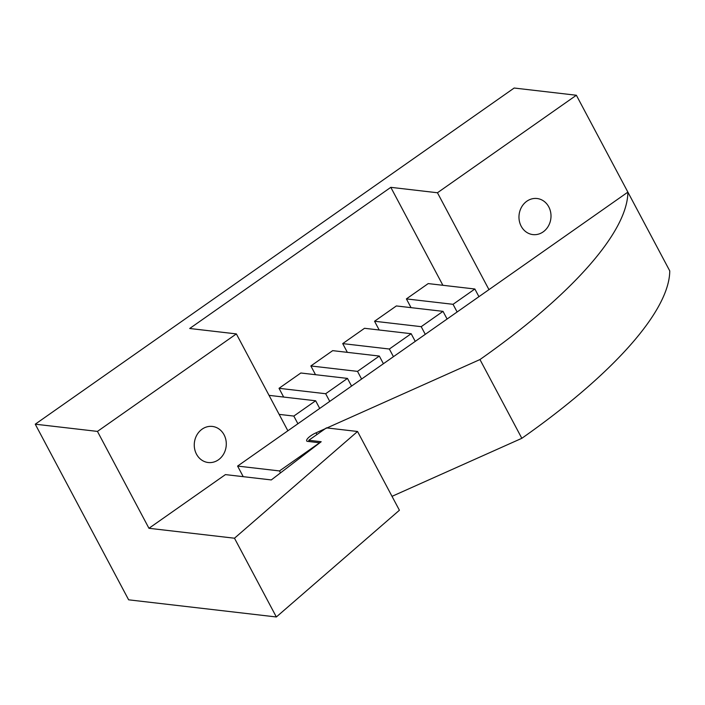 <?xml version="1.0" encoding="UTF-8"?>
<svg xmlns="http://www.w3.org/2000/svg" width="705" height="705" viewBox="0 0 705 705"><rect width="100%" height="100%" fill="white"/><g stroke="black" fill="none" stroke-linecap="round" stroke-linejoin="round"><path stroke-width="1.06" d="M225.433 474.606L148.958 528.292L234.483 538.215L357.541 431.486L326.441 427.873L308.764 440.281L321.198 441.727L271.302 479.929L225.433 474.606M287.869 430.781L236.36 333.906L97.449 431.407L148.958 528.292M392.015 496.338L521.832 438.307A349.997 102.384 -28 0 0 669.75 270.879L576.364 95.245L514.165 88.028L35.25 424.19L128.636 599.823L276.351 616.972L234.483 538.215M276.351 616.972L399.409 510.244L357.541 431.486M309.46 441.594L308.764 440.281M576.364 95.245L437.452 192.756L390.808 187.336L442.89 285.296M97.449 431.407L35.25 424.19M236.36 333.906L189.707 328.495L390.808 187.336M437.452 192.756L488.962 289.632M543.141 231.892A18.163 15.986 96.6 0 0 550.684 212.408A18.163 15.986 96.6 0 0 537.078 198.519A18.163 15.986 96.6 0 0 519.1 214.717A18.163 15.986 96.6 0 0 532.892 234.598A18.163 15.986 96.6 0 0 543.141 231.892M478.933 296.673L474.862 289.006L428.208 283.586L406.397 298.902L411.041 307.644M447.093 319.021L443.013 311.354L396.369 305.944L374.549 321.251L379.202 330.002M415.245 341.379L411.165 333.712L364.52 328.292L342.709 343.608L347.353 352.35M332.681 350.649L310.861 365.957L357.514 371.376L379.325 356.06L332.681 350.649M279.021 388.314L325.666 393.725L347.477 378.409L300.832 372.998L279.021 388.314L283.666 397.056M218.427 459.81A18.163 15.986 96.6 0 0 225.97 440.334A18.163 15.986 96.6 0 0 212.364 426.437A18.163 15.986 96.6 0 0 194.395 442.634A18.163 15.986 96.6 0 0 208.178 462.515A18.163 15.986 96.6 0 0 218.427 459.81M474.862 289.006L453.042 304.313L406.397 298.902M443.013 311.354L421.202 326.671L374.549 321.251M411.165 333.712L389.354 349.019L342.709 343.608M315.514 374.699L310.861 365.957M269.028 395.355L315.637 400.766L293.818 416.073L279.145 414.373M293.818 416.073L297.898 423.74M319.709 408.433L315.637 400.766M325.666 393.725L329.746 401.392M347.477 378.409L351.557 386.076M361.586 379.043L357.514 371.376M383.405 363.727L379.325 356.06M389.354 349.019L393.434 356.686M421.202 326.671L425.274 334.337M453.042 304.313L457.122 311.98M316.95 434.536L316.043 432.826A9.808 2.873 -28 0 0 306.719 440.942A9.808 2.873 -28 0 0 307.098 441.321L319.621 442.775L279.497 470.931L237.594 466.075L627.873 192.13L669.75 270.879M280.528 472.87L279.497 470.931M243.234 476.677L237.594 466.075M521.832 438.307L479.955 359.55A349.997 102.384 -28 0 0 627.873 192.13M316.043 432.826L479.955 359.55"/></g></svg>
